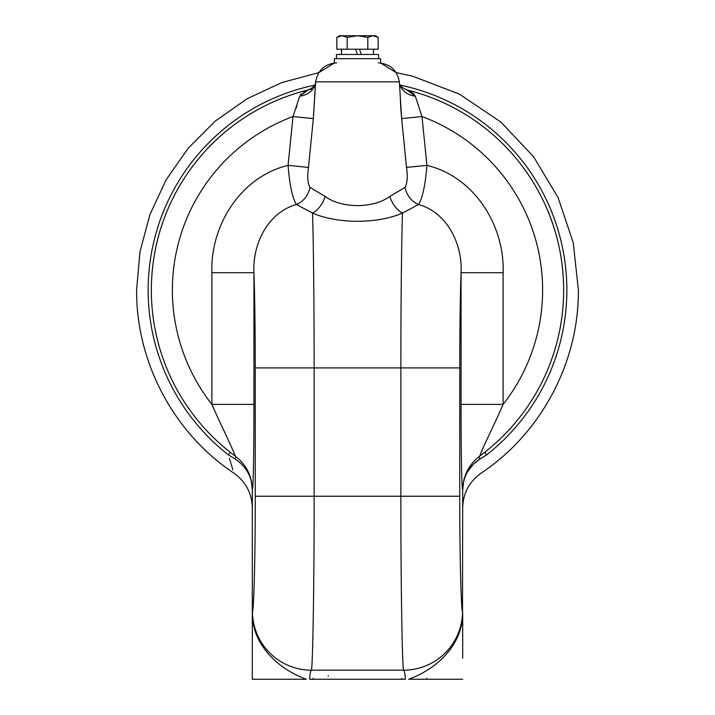 <?xml version="1.0" encoding="UTF-8"?>
<svg xmlns="http://www.w3.org/2000/svg" width="715" height="715" viewBox="0 0 715 715"><rect width="100%" height="100%" fill="white"/><g stroke="black" fill="none" stroke-linecap="round" stroke-linejoin="round"><path stroke-width="1.07" d="M252.315 507.936C251.921 493.252 245.745 481.633 233.805 473.08C173.745 433.129 136.082 362.201 136.619 290.076L139.97 251.76L149.918 214.598L166.157 179.733L188.206 148.211L215.385 120.987L246.881 98.893L281.719 82.6L318.863 72.599L334.361 63.009L334.361 58.684L380.639 58.684L380.639 63.009L396.137 72.599L412.43 76.139L459.325 94.067L500.947 122.122L533.613 156.764L558.093 197.608L573.251 242.743L578.381 290.076C578.918 362.201 541.255 433.129 481.195 473.08C469.255 481.633 463.079 493.252 462.685 507.936M315.556 82.967A21.039 16.588 7.9 0 1 299.665 96.239L308.138 89.92A206.152 206.152 0 0 0 235.19 456.036L235.19 456.036C233.385 449.789 219.353 421.868 211.881 404.386L253.941 404.386C253.995 441.513 253.441 489.23 252.315 489.909L252.315 612.317C251.743 644.233 277.885 669.017 306.342 679.25L252.315 679.25L252.315 612.317L252.315 679.25M499.705 412.09L503.119 404.386C495.647 421.868 481.615 449.78 479.81 456.036C468.691 464.678 462.989 475.967 462.685 489.909L462.685 489.909C462.971 476.878 468.683 466.609 479.792 459.093A10.519 2.815 53.6 0 1 479.792 456.045L479.792 456.045A206.152 206.152 0 0 0 406.862 89.92A206.152 206.152 0 0 1 563.652 290.076A206.152 206.152 0 0 0 406.862 89.92L415.335 96.239L421.993 116.554L426.927 165.362C474.286 176.766 504.763 225.395 503.119 272.692L461.059 272.692C460.219 296.296 459.781 328.033 459.745 367.912L459.745 496.237C459.638 550.47 461.095 611.102 462.525 611.513A58.898 58.666 163 0 1 403.635 670.196C404.547 671.028 405.092 674.048 405.289 679.25L309.711 679.25C309.908 674.048 310.453 671.028 311.365 670.196A58.898 58.666 -163 0 1 252.475 611.513C253.905 611.102 255.362 550.47 255.255 496.237L255.255 367.912C255.219 328.033 254.781 296.296 253.941 272.692L253.941 404.386M311.49 89.125L308.371 89.858M480.596 453.65L481.401 451.746M481.722 451.013L482.974 448.18M484.868 444.015L497.148 417.712M308.692 165.362L310.069 151.553M378.405 62.884C390.229 63.867 397.209 70.186 399.336 81.859L315.664 81.859L313.34 118.619L315.065 90.054M484.716 452.3L486.692 454.82C479.595 478.219 479.595 478.219 486.692 454.82L479.792 459.093L473.321 464.294M314.591 85.165A209.361 209.361 0 0 0 228.308 454.82C235.405 478.237 235.405 478.237 228.308 454.82L230.284 452.3M228.308 454.82L235.208 459.093A10.519 2.815 -53.6 0 0 235.208 456.045C246.309 464.678 252.011 475.967 252.315 489.909L251.993 484.707M235.208 459.093C246.326 466.609 252.029 476.878 252.315 489.909L252.35 489.891M308.487 167.417C307.173 176.534 307.656 183.183 309.935 187.366A21.039 18.948 -63.1 0 1 296.448 204.49C292.444 198.144 289.655 185.105 288.074 165.362L308.487 167.417L313.34 118.619L293.007 116.554A185.122 185.122 0 0 0 211.881 404.386L217.19 416.255M219.559 421.403L226.333 435.846M459.745 496.237L314.135 496.237C314.243 578.077 312.786 669.58 311.365 670.196L403.635 670.196C402.214 669.58 400.757 578.077 400.865 496.237L400.865 367.912C400.829 306.842 401.544 239.489 402.5 213.061C377.6 223.983 337.596 224.054 312.5 213.061A21.039 12.647 113.1 0 0 325.218 196.464C341.609 208.664 373.498 208.583 389.782 196.464L405.065 187.366C407.344 183.174 407.827 176.525 406.513 167.417L401.66 118.619L399.336 81.859M211.881 404.386L211.881 272.692L253.941 272.692C252.404 245.039 266.999 212.829 296.448 204.49L312.5 213.061C313.456 239.489 314.171 306.842 314.135 367.912L314.135 496.237L255.255 496.237M251.197 480.266L252.315 489.382M229.408 458.369L230.444 461.756M230.498 461.926L232.071 467.163M232.178 467.512L232.884 469.898M462.685 679.25L408.658 679.25C437.115 669.017 463.257 644.233 462.685 612.317L462.685 658.211M462.685 489.882L463.803 480.266M467.351 472.115L473.169 464.446M503.119 272.692L503.119 404.386L461.059 404.386C461.005 441.513 461.559 489.23 462.685 489.909L462.525 611.513M211.881 272.692C210.237 225.422 240.651 176.828 288.074 165.362L293.007 116.554L299.665 96.239M309.935 187.366L325.218 196.464M406.513 167.417L426.927 165.362C425.354 185.06 422.565 198.109 418.552 204.49L402.5 213.061A21.039 12.647 66.9 0 1 389.782 196.464M461.059 404.386L461.059 272.692C462.587 245.004 447.992 212.838 418.552 204.49A21.039 18.948 63.1 0 1 405.065 187.366M503.119 404.386A185.122 185.122 0 0 0 421.993 116.554L401.66 118.619L400.838 108.787M415.674 97.079L415.335 96.239A21.039 16.588 -7.9 0 1 399.444 82.967M462.685 489.462L463.016 484.609M463.776 480.364L464.518 477.611M462.685 489.9L462.936 485.306M400.311 99.144L400.829 108.734M415.335 96.239L413.869 93.906L410.213 91.127M304.563 91.243L303.089 92.137M301.328 93.683L300.577 94.621M296.922 105.623L296.153 108.233M367.823 49.21L367.823 37.35L372.989 35.75L378.146 37.35L378.146 49.21L336.854 49.21L336.854 37.35L342.011 35.75L339.616 35.75L336.854 37.35M347.177 37.35L357.5 35.75L367.823 37.35L372.989 35.75L342.011 35.75L347.177 37.35L347.177 49.21M375.384 35.75L378.146 37.35L375.384 35.75L372.989 35.75M378.539 54.474L378.539 58.684L378.539 54.474L336.461 54.474L336.461 58.684M355.543 49.21L357.455 54.474M361.37 54.474L359.457 49.21M486.692 454.82A209.361 209.361 0 0 0 400.409 85.165M151.348 290.076A206.152 206.152 0 0 1 308.138 89.92C312.652 88.106 315.136 85.693 315.592 82.699L315.503 83.458M563.652 290.076A206.152 206.152 0 0 1 479.81 456.036M459.745 367.912L255.255 367.912M252.315 612.317L252.475 611.513M334.361 63.009L334.361 58.684M328.283 675.559L328.176 676.095M313.054 678.455L313.894 679.25M401.946 678.455L401.106 679.25M426.649 678.455L427.49 679.25M315.664 81.859C317.791 70.186 324.771 63.867 336.595 62.884M406.862 89.92C401.973 87.793 399.479 85.389 399.408 82.699M341.511 49.21L341.511 54.474L341.511 49.21M373.489 49.21L373.489 54.474"/></g></svg>
